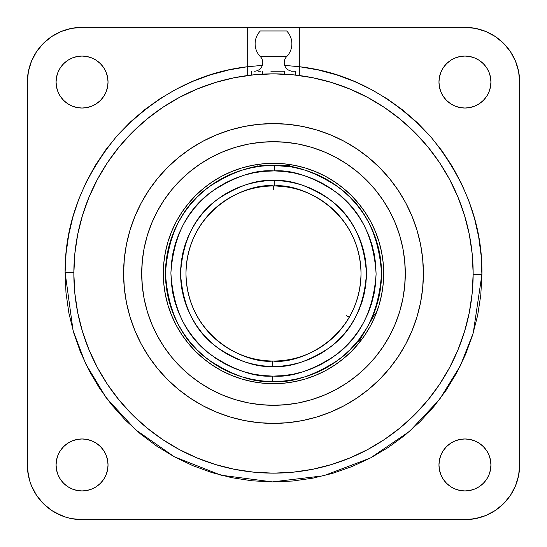 <?xml version="1.0" encoding="UTF-8"?>
<svg xmlns="http://www.w3.org/2000/svg" width="547" height="547" viewBox="0 0 547 547"><rect width="100%" height="100%" fill="white"/><g stroke="black" fill="none" stroke-linecap="round" stroke-linejoin="round"><path stroke-width="0.82" d="M272.803 361.02A87.52 87.52 0 0 1 185.98 273.5C187.17 337.93 247.258 364.24 272.803 361.02L272.755 366.442C256.666 367.543 238.205 361.252 217.378 347.591C195.033 331.461 182.76 306.764 180.551 273.5C182.739 240.188 195.094 215.436 217.617 199.231C238.642 185.542 257.268 179.32 273.5 180.551L264.413 181.002L255.415 182.329L246.588 184.537L238.02 187.594L229.788 191.477L221.979 196.141L214.663 201.549L207.908 207.648L201.781 214.376L196.346 221.672L191.648 229.46L187.737 237.672L184.647 246.232L182.404 255.046L181.036 264.044L180.558 273.131L180.961 282.218L182.26 291.223L184.428 300.057L187.45 308.638L191.3 316.884L195.935 324.713L201.317 332.05L207.381 338.825L214.089 344.979L221.364 350.442L229.131 355.174L237.33 359.119L245.876 362.244L254.683 364.521L263.675 365.922L272.755 366.442L282.587 365.998L291.585 364.671L300.412 362.463L308.98 359.406L317.212 355.523L325.021 350.859L332.337 345.451L339.092 339.352L345.219 332.624L350.654 325.328L355.352 317.54L359.263 309.328L362.353 300.768L364.596 291.954L365.964 282.956L366.442 273.869L366.039 264.782L364.74 255.777L362.572 246.943L359.55 238.362L355.7 230.116L351.065 222.287L345.683 214.95L339.619 208.175L332.911 202.021L325.636 196.558L317.869 191.826L309.67 187.881L301.123 184.756L292.317 182.479L283.325 181.078L274.245 180.558L274.197 185.98A87.52 87.52 0 0 1 361.02 273.5A87.52 87.52 0 0 1 272.803 361.02C298.457 364.828 359.823 338.627 361.02 273.5C359.83 209.07 299.742 182.76 274.197 185.98L274.245 180.558C290.334 179.457 308.795 185.748 329.622 199.409C351.967 215.539 364.24 240.236 366.449 273.5C364.261 306.812 351.906 331.564 329.383 347.769C308.358 361.458 289.732 367.68 273.5 366.449L272.755 366.442L272.468 361.013M252.427 167.546L242.143 170.117L232.16 173.693L222.574 178.226L213.48 183.676L204.968 189.987L197.111 197.111L189.987 204.968L183.676 213.48L178.226 222.574L173.693 232.16L170.117 242.143L167.546 252.427L165.987 262.909L165.468 273.5C168.086 234.41 182.657 205.481 209.18 186.705C233.884 170.903 255.668 163.826 274.532 165.474L274.485 170.896L284.502 171.484L294.423 173.05L304.132 175.573L313.561 179.033L322.6 183.402L331.167 188.633L339.181 194.67L346.572 201.467L353.259 208.954L359.188 217.056L364.295 225.699L368.528 234.8L371.857 244.277L374.244 254.027L375.659 263.962L376.104 273.992L375.563 284.016L374.052 293.937L371.57 303.667L368.152 313.103L363.83 322.162L358.641 330.757L352.637 338.805L345.882 346.224L338.429 352.952L330.354 358.914L321.732 364.063L312.652 368.343L303.195 371.714L293.459 374.148L283.524 375.618L273.5 376.104C291.332 377.464 311.831 370.64 334.983 355.646C359.803 337.909 373.512 310.696 376.104 273.992C373.861 237.268 360.418 209.918 335.769 191.949C312.754 176.729 292.33 169.714 274.485 170.896L274.532 165.474C293.219 164.23 314.648 171.553 338.812 187.45C364.733 206.192 378.968 234.875 381.532 273.5C378.914 312.59 364.343 341.519 337.82 360.295C313.116 376.097 291.332 383.173 272.468 381.526L272.515 376.104L273.5 376.104L272.515 376.104L272.468 381.526A108.032 108.032 0 0 1 165.468 273.5A108.032 108.032 0 0 1 274.532 165.474A108.032 108.032 0 0 1 381.532 273.5L381.013 262.909L379.454 252.427L376.883 242.143L373.307 232.16L368.774 222.574L363.324 213.48L357.013 204.968L349.889 197.111L342.032 189.987L333.52 183.676L324.426 178.226L314.84 173.693L304.857 170.117L294.573 167.546L304.857 170.117M299.756 66.755L299.756 27.35L464.95 27.35A54.7 54.7 0 0 1 519.65 82.05L519.65 464.95A54.7 54.7 0 0 1 464.95 519.65L82.05 519.65A54.7 54.7 0 0 1 27.35 464.95L27.35 82.05A54.7 54.7 0 0 1 82.05 27.35L464.95 27.35L475.623 28.403L485.88 31.514L495.343 36.567L503.63 43.37L510.433 51.657L515.486 61.12L518.597 71.377L519.65 82.05L519.65 464.95L518.597 475.623L515.486 485.88L510.433 495.343L503.63 503.63L495.343 510.433L485.88 515.486L480.827 517.298L470.311 519.383L82.05 519.65L71.377 518.597L66.173 517.298L56.266 513.189L51.657 510.433L43.37 503.63L36.567 495.343L31.514 485.88L29.702 480.827L27.617 470.311L27.35 82.05L28.403 71.377L31.514 61.12L36.567 51.657L43.37 43.37L47.35 39.767L51.657 36.567L61.12 31.514L71.377 28.403L82.05 27.35L247.244 27.35L247.244 66.755L262.321 65.394L247.244 66.755L247.244 75.582L247.244 66.755C198.65 72.416 155.403 95.267 117.509 135.294C82.337 177.734 64.867 223.415 65.093 272.344L65.989 292.775L68.874 313.021L73.736 332.891L80.518 352.186L89.161 370.722L99.575 388.322L111.663 404.814L125.318 420.041L140.394 433.86L156.75 446.14L174.233 456.752L192.674 465.6L211.894 472.594L231.702 477.675L251.921 480.786L272.338 481.907L292.775 481.011L313.021 478.126L332.891 473.264L352.186 466.482L370.722 457.839L388.322 447.425L404.814 435.33L420.048 421.682L433.867 406.606L446.14 390.243L456.752 372.76L465.6 354.319L472.594 335.106L477.675 315.291L480.786 295.079L481.907 274.656L481.155 255.791L478.7 237.07L474.557 218.65L468.772 200.674L461.381 183.307L452.444 166.671L442.038 150.91L430.257 136.162L417.183 122.542L402.927 110.152L387.618 99.11L371.365 89.503L354.312 81.4L336.596 74.871L318.361 69.975L299.756 66.755L284.679 65.394L299.756 66.755L299.756 27.35L247.244 27.35L247.244 66.755L228.783 69.948L210.684 74.789L193.091 81.229L176.148 89.229L159.991 98.72L144.75 109.619L130.555 121.844L117.509 135.294L105.728 149.864L95.301 165.433L86.317 181.871L78.843 199.053L72.942 216.838L68.662 235.08L66.043 253.63L65.093 272.344L73.845 272.392L65.093 272.344L73.107 330.744L85.66 363.782L106.084 397.614L135.594 429.757L174.404 456.841L221.077 475.206L272.344 481.907L323.68 475.774L370.551 457.928L409.662 431.275L439.528 399.467L460.321 365.861L473.244 332.966L481.907 274.656L473.155 274.608L481.907 274.656C482.693 225.378 465.476 179.211 430.257 136.162C392.213 95.588 348.712 72.45 299.756 66.755L299.756 75.582A199.655 199.655 0 0 0 295.606 75.076L295.606 71.219L291.387 71.219L295.606 71.219L295.606 75.076M292.823 71.219A8.602 8.602 0 0 1 286.662 56.614L260.338 56.614A8.602 8.602 0 0 1 254.177 71.219A8.602 8.602 0 0 0 260.338 56.614A18.379 18.379 0 0 1 260.338 30.96L286.662 30.96L260.338 30.96M258.225 71.219L260.796 71.219M270.888 71.219L284.556 71.219L270.888 71.219M291.387 71.219L292.46 71.219M286.662 56.614A18.379 18.379 0 0 0 286.662 30.96A18.379 18.379 0 0 1 286.662 56.614L260.338 56.614M60.444 450.516L63.678 446.578L67.616 443.343L72.108 440.944L76.983 439.467L82.05 438.967L87.117 439.467L91.992 440.944L96.484 443.343L100.422 446.578L103.656 450.516L106.056 455.008L107.533 459.883L108.032 464.95A25.982 25.982 0 0 1 82.05 490.933A25.982 25.982 0 0 1 56.067 464.95L56.567 470.017L58.044 474.892L60.444 479.384L63.678 483.322L67.616 486.556L72.108 488.956L76.983 490.433L82.05 490.933L87.117 490.433L91.992 488.956L96.484 486.556L100.422 483.322L103.656 479.384L106.056 474.892L107.533 470.017L108.032 464.95L107.533 459.883L106.056 455.008L103.656 450.516L100.422 446.578L96.484 443.343L91.992 440.944L87.117 439.467L82.05 438.967L76.983 439.467L72.108 440.944L67.616 443.343L63.678 446.578L60.444 450.516L58.044 455.008L56.567 459.883L56.067 464.95A25.982 25.982 0 0 1 82.05 438.967A25.982 25.982 0 0 1 108.032 464.95L107.533 470.017L106.056 474.892L103.656 479.384M450.516 486.556L446.578 483.322L443.343 479.384L440.944 474.892L439.467 470.017L438.967 464.95A25.982 25.982 0 0 1 464.95 438.967A25.982 25.982 0 0 1 490.933 464.95A25.982 25.982 0 0 1 464.95 490.933A25.982 25.982 0 0 1 438.967 464.95L439.467 470.017L440.944 474.892L443.343 479.384L446.578 483.322L450.516 486.556L455.008 488.956L459.883 490.433L464.95 490.933L470.017 490.433L474.892 488.956L479.384 486.556L483.322 483.322L486.556 479.384L488.956 474.892L490.433 470.017L490.933 464.95L490.433 459.883L488.956 455.008L486.556 450.516L483.322 446.578L479.384 443.343L474.892 440.944L470.017 439.467L464.95 438.967L459.883 439.467L455.008 440.944L450.516 443.343L446.578 446.578L443.343 450.516L440.944 455.008L439.467 459.883L438.967 464.95L439.467 459.883L440.944 455.008L443.343 450.516L446.578 446.578L450.516 443.343L455.008 440.944L459.883 439.467L464.95 438.967L470.017 439.467L474.892 440.944L479.384 443.343M486.556 96.484L483.322 100.422L479.384 103.656L474.892 106.056L470.017 107.533L464.95 108.032L459.883 107.533L455.008 106.056L450.516 103.656L446.578 100.422L443.343 96.484L440.944 91.992L439.467 87.117L438.967 82.05A25.982 25.982 0 0 1 464.95 56.067A25.982 25.982 0 0 1 490.933 82.05A25.982 25.982 0 0 1 464.95 108.032A25.982 25.982 0 0 1 438.967 82.05L439.467 87.117L440.944 91.992L443.343 96.484L446.578 100.422L450.516 103.656L455.008 106.056L459.883 107.533L464.95 108.032L470.017 107.533L474.892 106.056L479.384 103.656L483.322 100.422L486.556 96.484L488.956 91.992L490.433 87.117L490.933 82.05L490.433 76.983L488.956 72.108L486.556 67.616L483.322 63.678L479.384 60.444L474.892 58.044L470.017 56.567L464.95 56.067L459.883 56.567L455.008 58.044L450.516 60.444L446.578 63.678L443.343 67.616L440.944 72.108L439.467 76.983L438.967 82.05L439.467 76.983L440.944 72.108L443.343 67.616M96.484 60.444L100.422 63.678L103.656 67.616L106.056 72.108L107.533 76.983L108.032 82.05A25.982 25.982 0 0 1 82.05 108.032A25.982 25.982 0 0 1 56.067 82.05L56.567 87.117L58.044 91.992L60.444 96.484L63.678 100.422L67.616 103.656L72.108 106.056L76.983 107.533L82.05 108.032L87.117 107.533L91.992 106.056L96.484 103.656L100.422 100.422L103.656 96.484L106.056 91.992L107.533 87.117L108.032 82.05L107.533 76.983L106.056 72.108L103.656 67.616L100.422 63.678L96.484 60.444L91.992 58.044L87.117 56.567L82.05 56.067L76.983 56.567L72.108 58.044L67.616 60.444L63.678 63.678L60.444 67.616L58.044 72.108L56.567 76.983L56.067 82.05A25.982 25.982 0 0 1 82.05 56.067A25.982 25.982 0 0 1 108.032 82.05L107.533 87.117L106.056 91.992L103.656 96.484L100.422 100.422L96.484 103.656L91.992 106.056L87.117 107.533L82.05 108.032L76.983 107.533L72.108 106.056L67.616 103.656M353.246 309.568L354.449 306.764M347.66 319.974L349.321 317.212M344.74 324.344L344.323 324.925M342.819 326.928L344.268 324.993M347.632 320.016L345.943 322.607M264.864 186.411L261.89 186.753M276.912 186.048L285.11 186.753M281.91 186.383L279.811 186.206M289.91 165.468L273.5 165.468L289.91 165.468L289.91 166.719L274.553 165.474M289.595 166.671L288.666 166.534M270.273 165.515L261.897 166.09M261.89 166.097L252.468 167.532M176.332 221.535A110.193 110.193 0 0 0 163.307 273.5A110.193 110.193 0 0 1 273.5 163.307A110.193 110.193 0 0 1 383.693 273.5A110.193 110.193 0 0 0 370.668 221.535M365.164 212.339A110.193 110.193 0 0 0 334.661 181.836M325.465 176.332A110.193 110.193 0 0 0 221.535 176.332M212.339 181.836A110.193 110.193 0 0 0 181.836 212.339M157.276 211.347A131.8 131.8 0 0 0 141.7 273.5A131.8 131.8 0 0 1 273.5 141.7A131.8 131.8 0 0 1 405.3 273.5A131.8 131.8 0 0 0 389.724 211.347M383.132 200.352A131.8 131.8 0 0 0 346.648 163.868M335.653 157.276A131.8 131.8 0 0 0 211.347 157.276M200.352 163.868A131.8 131.8 0 0 0 163.868 200.352M135.013 330.867L130.056 317.014L126.48 302.744L124.319 288.194L123.601 273.5A149.899 149.899 0 0 1 273.5 123.601A149.899 149.899 0 0 1 423.399 273.5A149.899 149.899 0 0 1 273.5 423.399A149.899 149.899 0 0 1 123.601 273.5L124.319 258.806L126.48 244.256L130.056 229.986L135.013 216.133L141.297 202.834L148.859 190.219L157.625 178.404L167.505 167.505L178.404 157.625L190.219 148.859L202.834 141.297L216.133 135.013L229.986 130.056L244.256 126.48L258.806 124.319L273.5 123.601L288.194 124.319L302.744 126.48L317.014 130.056L330.867 135.013L344.166 141.297L356.781 148.859L368.596 157.625L379.495 167.505L389.375 178.404L398.141 190.219L405.703 202.834L411.987 216.133L416.944 229.986L420.52 244.256L422.681 258.806L423.399 273.5L422.681 288.194L420.52 302.744L416.944 317.014L411.987 330.867L405.703 344.166L398.141 356.781L389.375 368.596L379.495 379.495L368.596 389.375L356.781 398.141L344.166 405.703L330.867 411.987L317.014 416.944L302.744 420.52L288.194 422.681L273.5 423.399L258.806 422.681L244.256 420.52L229.986 416.944L216.133 411.987L202.834 405.703L190.219 398.141L178.404 389.375L167.505 379.495L157.625 368.596L148.859 356.781L141.297 344.166L135.013 330.867A149.899 149.899 0 0 0 273.356 423.399M330.867 411.987A149.899 149.899 0 0 0 423.399 273.644M292.132 74.713A199.655 199.655 0 0 0 288.146 74.385M73.845 273.5A199.655 199.655 0 0 1 273.5 73.845A199.655 199.655 0 0 1 473.155 273.5L472.191 253.931L469.319 234.547L464.56 215.545L457.955 197.098L449.579 179.382L439.508 162.575L427.836 146.842L414.681 132.319L400.158 119.164L384.425 107.492L367.618 97.421L349.902 89.045L331.455 82.44L312.453 77.681L293.069 74.809L273.5 73.845L253.931 74.809L234.547 77.681L215.545 82.44L197.098 89.045L179.382 97.421L162.575 107.492L146.842 119.164L132.319 132.319L119.164 146.842L107.492 162.575L97.421 179.382L89.045 197.098L82.44 215.545L77.681 234.547L74.809 253.931L73.845 273.5L74.809 293.069L77.681 312.453L82.44 331.455L89.045 349.902L97.421 367.618L107.492 384.425L119.164 400.158L132.319 414.681L146.842 427.836L162.575 439.508L179.382 449.579L197.098 457.955L215.545 464.56L234.547 469.319L253.931 472.191L273.5 473.155L293.069 472.191L312.453 469.319L331.455 464.56L349.902 457.955L367.618 449.579L384.425 439.508L400.158 427.836L414.681 414.681L427.836 400.158L439.508 384.425L449.579 367.618L457.955 349.902L464.56 331.455L469.319 312.453L472.191 293.069L473.155 273.5A199.655 199.655 0 0 1 273.5 473.155A199.655 199.655 0 0 1 73.845 273.5M247.244 75.582A199.655 199.655 0 0 1 251.394 75.076L251.394 71.219L251.394 75.076M254.888 74.713A199.655 199.655 0 0 1 258.834 74.385M299.756 72.183L299.756 73.907M247.244 72.163L247.244 72.949M247.244 73.038L247.244 74.201M299.756 68.464L299.756 72.054M299.756 74.898L299.756 75.404M284.556 71.219L284.556 74.153L284.556 71.219M262.444 74.153L262.444 71.219L262.444 74.153M82.05 27.35L71.377 28.403M61.12 31.514L51.657 36.567L43.37 43.37L36.567 51.657L31.514 61.12L28.403 71.377L27.35 82.05M27.35 464.95L28.403 475.623M31.514 485.88L36.567 495.343L43.37 503.63L51.657 510.433L61.12 515.486M71.377 518.597L82.05 519.65M464.95 519.65L475.623 518.597L485.88 515.486L495.343 510.433L503.63 503.63L510.433 495.343L515.486 485.88M518.597 475.623L519.65 464.95M519.65 82.05L518.597 71.377L515.486 61.12L510.433 51.657L503.63 43.37L495.343 36.567L485.88 31.514L475.623 28.403L464.95 27.35M490.933 464.95L490.433 470.017M60.444 96.484L58.044 91.992M411.987 216.133A149.899 149.899 0 0 0 273.644 123.601M216.133 135.013A149.899 149.899 0 0 0 123.601 273.356M197.467 381.15L199.99 382.893M198.493 165.126L197.467 165.85M389.724 335.653A131.8 131.8 0 0 0 405.3 273.5A131.8 131.8 0 0 1 273.5 405.3A131.8 131.8 0 0 1 141.7 273.5A131.8 131.8 0 0 0 157.276 335.653M163.868 346.648A131.8 131.8 0 0 0 200.352 383.132M211.347 389.724A131.8 131.8 0 0 0 335.653 389.724M346.648 383.132A131.8 131.8 0 0 0 383.132 346.648M405.3 273.5L404.664 286.416L402.763 299.209L399.625 311.756L395.262 323.933L389.737 335.626L383.085 346.723L375.379 357.109L366.695 366.695L357.109 375.379L346.723 383.085L335.626 389.737L323.933 395.262L311.756 399.625L299.209 402.763L286.416 404.664L273.5 405.3L260.584 404.664L247.791 402.763L235.244 399.625L223.067 395.262L211.374 389.737L200.277 383.085L189.891 375.379L180.305 366.695L171.621 357.109L163.915 346.723L157.262 335.626L151.738 323.933L147.375 311.756L144.237 299.209L142.336 286.416L141.7 273.5L142.336 260.584L144.237 247.791L147.375 235.244L151.738 223.067L157.262 211.374L163.915 200.277L171.621 189.891L180.305 180.305L189.891 171.621L200.277 163.915L211.374 157.262L223.067 151.738L235.244 147.375L247.791 144.237L260.584 142.336L273.5 141.7L286.416 142.336L299.209 144.237L311.756 147.375L323.933 151.738L335.626 157.262L346.723 163.915L357.109 171.621L366.695 180.305L375.379 189.891L383.085 200.277L389.737 211.374L395.262 223.067L399.625 235.244L402.763 247.791L404.664 260.584L405.3 273.5M177.18 327.031L181.877 334.723L176.319 325.444L171.696 315.667L168.052 305.486L165.426 294.997L163.84 284.303L163.307 273.5A110.193 110.193 0 0 0 176.332 325.465M182.889 336.214L187.306 342.155M204.995 359.817L212.277 365.123L203.593 358.682L195.58 351.42L188.318 343.407L181.877 334.723M213.788 366.114L220.803 370.278L213.788 366.114M327.031 369.82L334.723 365.123L325.444 370.681L315.667 375.304L305.486 378.948L294.997 381.574L284.303 383.16L273.5 383.693L262.697 383.16L252.003 381.574L241.514 378.948L231.333 375.304L221.556 370.681L212.277 365.123M336.214 364.111L342.155 359.694M359.817 342.005L365.123 334.723L358.682 343.407L351.42 351.42L343.407 358.682L334.723 365.123M366.114 333.212L370.278 326.197L366.114 333.212M369.82 219.969L365.123 212.277L370.681 221.556L375.304 231.333L378.948 241.514L381.574 252.003L383.16 262.697L383.693 273.5A110.193 110.193 0 0 1 273.5 383.693A110.193 110.193 0 0 1 163.307 273.5L163.84 262.697L165.426 252.003L168.052 241.514L171.696 231.333L176.319 221.556L181.877 212.277L188.318 203.593L195.58 195.58L203.593 188.318L212.277 181.877L221.556 176.319L231.333 171.696L241.514 168.052L252.003 165.426L262.697 163.84L273.5 163.307L284.303 163.84L294.997 165.426L305.486 168.052L315.667 171.696L325.444 176.319L334.723 181.877L343.407 188.318L351.42 195.58L358.682 203.593L365.123 212.277M364.111 210.786L359.694 204.845M342.005 187.183L334.723 181.877M333.212 180.886L326.197 176.722L333.212 180.886M219.969 177.18L212.277 181.877M210.786 182.889L204.845 187.306M187.183 204.995L181.877 212.277M180.886 213.788L176.722 220.803L180.886 213.788M147.375 235.244L147.505 234.827M165.987 262.909L165.468 273.5L165.987 284.091L167.546 294.573L170.117 304.857L173.693 314.84L178.226 324.426L183.676 333.52L189.987 342.032L197.111 349.889L204.968 357.013L213.48 363.324L222.574 368.774L232.16 373.307L242.143 376.883L252.427 379.454L262.909 381.013L273.5 381.532L284.091 381.013L294.573 379.454L304.857 376.883L314.84 373.307L324.426 368.774L333.52 363.324L342.032 357.013L349.889 349.889L357.97 340.849L358.853 341.725L367.317 327.072M181.836 334.661A110.193 110.193 0 0 0 212.339 365.164M221.535 370.668A110.193 110.193 0 0 0 325.465 370.668M334.661 365.164A110.193 110.193 0 0 0 365.164 334.661M370.668 325.465A110.193 110.193 0 0 0 383.693 273.5L383.16 284.303L381.574 294.997L378.948 305.486L375.304 315.667L370.681 325.444L365.123 334.723M273.5 165.468L272.987 165.468M285.185 166.103L286.259 166.226M368.651 324.658L375.263 313.308L374.175 312.679L376.883 304.857L379.454 294.573L381.013 284.091L381.532 273.5L381.013 262.909M368.623 324.706L373.136 315.263M324.426 368.774L333.52 363.324L342.032 357.013L349.889 349.889L358.558 340.111L366.353 328.713M360.671 337.321L360.022 338.19M358.039 340.76L358.381 340.33L358.039 340.76M358.702 339.919L359.215 339.256L358.702 339.919M359.605 338.75L360.5 337.547L359.605 338.75M363.324 333.52L367.119 327.421L363.324 333.52M372.418 316.939L373.116 315.298M373.157 315.209L373.307 314.84M373.334 314.785L373.676 313.937M373.772 313.704L374.011 313.096M261.76 166.11L260.01 166.315M259.852 166.336L257.405 166.671M381.013 284.091L381.532 273.5A108.032 108.032 0 0 1 272.468 381.526C253.781 382.77 232.352 375.447 208.188 359.55C182.267 340.808 168.032 312.125 165.468 273.5L165.987 284.091M178.226 324.426L183.676 333.52L189.987 342.032L197.111 349.889L204.968 357.013L213.48 363.324L222.574 368.774M242.143 376.883L252.427 379.454M262.909 381.013L273.5 381.532L284.091 381.013M376.883 304.857L379.454 294.573M368.774 222.574L363.324 213.48L357.013 204.968L349.889 197.111L342.032 189.987L333.52 183.676L324.426 178.226M222.574 178.226L213.48 183.676L204.968 189.987L197.111 197.111L189.987 204.968L183.676 213.48L178.226 222.574M170.117 242.143L167.546 252.427M359.488 338.894L360.712 337.253L359.488 338.901M357.97 340.849L358.552 340.111M371.29 319.414L372.322 317.151M274.485 170.896L273.5 170.896C255.668 169.536 235.169 176.36 212.017 191.354C187.197 209.091 173.488 236.304 170.896 273.008C173.139 309.732 186.582 337.082 211.231 355.051C234.246 370.271 254.67 377.286 272.515 376.104L262.498 375.516L252.577 373.95L242.868 371.427L233.439 367.967L224.4 363.598L215.833 358.367L207.819 352.33L200.428 345.533L193.741 338.046L187.812 329.944L182.705 321.301L178.472 312.2L175.143 302.723L172.756 292.973L171.341 283.038L170.896 273.008L171.437 262.984L172.948 253.063L175.43 243.333L178.848 233.897L183.17 224.838L188.359 216.243L194.363 208.195L201.118 200.776L208.571 194.048L216.646 188.086L225.268 182.937L234.348 178.657L243.805 175.286L253.541 172.852L263.476 171.382L274.485 170.896M263.463 171.389L273.5 170.896M283.537 375.611L273.5 376.104M273.5 180.551L264.427 180.995M259.928 181.549L255.435 182.329M251.052 183.307L247.832 184.168M242.396 185.912L239.169 187.129M234.068 189.33L230.902 190.889M226.048 193.576L222.998 195.47M218.506 198.568L214.513 201.665M211.491 204.263L208.769 206.8M205.063 210.609L201.85 214.294M201.617 214.581L197.002 220.701M194.219 224.988L192.195 228.455M189.864 232.96L188.168 236.653M187.785 237.548L187.594 238.02M186.322 241.268L184.688 246.095M183.601 249.897L182.616 254.02M182.431 254.895L182.322 255.463M181.734 258.731L181.146 263.045M180.736 267.688L180.565 272.112M180.558 272.953L180.551 273.63M180.613 276.727L180.948 282.026M181.358 285.719L182.076 290.266M182.978 294.594L184.175 299.195M185.467 303.318L187.108 307.79M187.368 308.433L187.717 309.287M188.777 311.722L191.19 316.679M192.886 319.763L195.484 324.015M195.799 324.508L196.373 325.376M197.768 327.386L200.79 331.4M203.347 334.47L207.197 338.641M209.569 340.972L213.521 344.501M213.877 344.801L214.862 345.615M216.441 346.866L220.735 350.018M223.839 352.07L228.53 354.839M228.872 355.03L230.123 355.7M231.696 356.514L238.424 359.577M240.003 360.199L245.254 362.052M246.588 362.463L247.087 362.613M248.57 363.044L254.075 364.391M254.362 364.452L255.996 364.781M257.377 365.04L263.045 365.854M263.333 365.888L264.707 366.032M273.5 366.449L282.573 366.005M287.072 365.451L291.565 364.671M295.948 363.693L299.168 362.832M304.604 361.088L307.831 359.871M312.932 357.67L316.098 356.111M320.952 353.424L324.002 351.53M328.494 348.432L332.487 345.335M335.509 342.737L338.231 340.2M341.937 336.391L345.15 332.706M347.707 329.465L349.998 326.299M352.781 322.012L354.805 318.545M357.136 314.04L358.832 310.347M359.215 309.452L359.406 308.98M360.678 305.732L362.312 300.905M363.399 297.103L364.384 292.98M364.569 292.105L364.678 291.537M365.266 288.269L365.854 283.955M366.264 279.312L366.435 274.888M366.442 274.047L366.449 273.37M366.387 270.273L366.052 264.974M365.642 261.281L364.924 256.734M364.022 252.406L362.825 247.805M361.533 243.682L359.892 239.21M359.632 238.567L359.283 237.713M358.223 235.278L355.81 230.321M354.114 227.237L351.516 222.985M351.201 222.492L350.627 221.624M349.232 219.614L346.21 215.6M343.653 212.53L339.803 208.359M337.431 206.028L333.479 202.499M333.123 202.199L332.138 201.385M330.559 200.134L326.265 196.982M323.161 194.93L318.47 192.161M318.128 191.97L316.877 191.3M315.304 190.486L308.576 187.423M306.997 186.8L301.746 184.948M300.412 184.537L299.913 184.387M298.43 183.956L292.925 182.609M292.638 182.548L291.004 182.219M289.623 181.96L283.955 181.146M283.667 181.112L282.293 180.968M354.429 306.826L352.241 311.708M274.197 185.98C248.543 182.172 187.177 208.373 185.98 273.5A87.52 87.52 0 0 1 274.197 185.98L276.666 186.035M261.897 186.753L267.209 186.206M273.5 189.57L273.459 185.98M346.189 315.469L349.294 317.26M257.09 165.468L257.09 166.719"/></g></svg>
